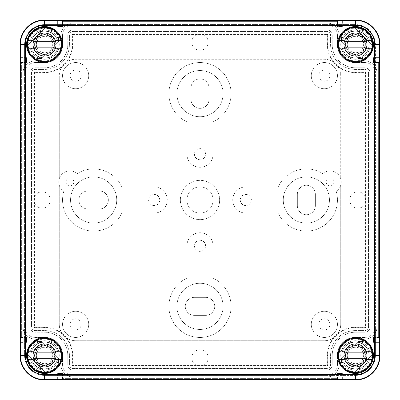 <?xml version="1.0" encoding="UTF-8"?>
<svg xmlns="http://www.w3.org/2000/svg" width="400" height="400" viewBox="0 0 400 400"><rect width="100%" height="100%" fill="white"/><g stroke="black" fill="none" stroke-linecap="round" stroke-linejoin="round"><path stroke-width="0.3" stroke-dasharray="2 1.5" d="M108.365 200A9 9 0 0 0 99.365 191L87.91 191A9 9 0 0 0 78.91 200A9 9 0 0 0 87.91 209L99.365 209A9 9 0 0 0 108.365 200A9 9 0 0 0 99.365 191L87.91 191A9 9 0 0 0 78.91 200A9 9 0 0 0 87.91 209L99.365 209A9 9 0 0 0 108.365 200A9 9 0 0 0 99.365 191L87.91 191A9 9 0 0 0 78.91 200A9 9 0 0 0 87.91 209L99.365 209A9 9 0 0 0 108.365 200A9 9 0 0 0 99.365 191L87.91 191A9 9 0 0 0 78.91 200A9 9 0 0 0 87.91 209L99.365 209A9 9 0 0 0 108.365 200M214.725 306.365A9 9 0 0 0 205.725 297.365L194.275 297.365A9 9 0 0 0 185.275 306.365A9 9 0 0 0 194.275 315.365L205.725 315.365A9 9 0 0 0 214.725 306.365A9 9 0 0 0 205.725 297.365L194.275 297.365A9 9 0 0 0 185.275 306.365A9 9 0 0 0 194.275 315.365L205.725 315.365A9 9 0 0 0 214.725 306.365A9 9 0 0 0 205.725 297.365L194.275 297.365A9 9 0 0 0 185.275 306.365A9 9 0 0 0 194.275 315.365L205.725 315.365A9 9 0 0 0 214.725 306.365A9 9 0 0 0 205.725 297.365L194.275 297.365A9 9 0 0 0 185.275 306.365A9 9 0 0 0 194.275 315.365L205.725 315.365A9 9 0 0 0 214.725 306.365M283.275 200A23.09 23.09 0 0 0 306.365 223.09A23.09 23.09 0 0 0 329.455 200A23.09 23.09 0 0 0 306.365 176.91A23.09 23.09 0 0 0 283.275 200A23.09 23.09 0 0 0 306.365 223.09A23.09 23.09 0 0 0 329.455 200A23.09 23.09 0 0 0 306.365 176.91A23.09 23.09 0 0 0 283.275 200M176.91 93.635A23.09 23.09 0 0 0 200 116.725A23.09 23.09 0 0 0 223.09 93.635A23.09 23.09 0 0 0 200 70.545A23.09 23.09 0 0 0 176.91 93.635A23.09 23.09 0 0 0 200 116.725A23.09 23.09 0 0 0 223.09 93.635A23.09 23.09 0 0 0 200 70.545A23.09 23.09 0 0 0 176.91 93.635M70.545 200A23.09 23.09 0 0 0 93.635 223.09A23.09 23.09 0 0 0 116.725 200A23.09 23.09 0 0 0 93.635 176.91A23.09 23.09 0 0 0 70.545 200A23.09 23.09 0 0 0 93.635 223.09A23.09 23.09 0 0 0 116.725 200A23.09 23.09 0 0 0 93.635 176.91A23.09 23.09 0 0 0 70.545 200M176.91 306.365A23.09 23.09 0 0 0 200 329.455A23.09 23.09 0 0 0 223.09 306.365A23.09 23.09 0 0 0 200 283.275A23.09 23.09 0 0 0 176.91 306.365A23.09 23.09 0 0 0 200 329.455A23.09 23.09 0 0 0 223.09 306.365A23.09 23.09 0 0 0 200 283.275A23.09 23.09 0 0 0 176.91 306.365M65.98 182A3.925 3.925 0 0 0 69.91 185.925A3.925 3.925 0 0 0 73.835 182A3.925 3.925 0 0 0 69.91 178.075A3.925 3.925 0 0 0 65.98 182A3.925 3.925 0 0 0 69.91 185.925A3.925 3.925 0 0 0 73.835 182A3.925 3.925 0 0 0 69.91 178.075A3.925 3.925 0 0 0 65.98 182M59.275 185.27A11.125 11.125 0 0 1 58.78 182A11.125 11.125 0 0 0 63.79 191.295A31.09 31.09 0 0 0 86.935 230.36A31.09 31.09 0 0 0 121.835 213.09L154.18 213.09A13.09 13.09 0 0 0 167.275 200A13.09 13.09 0 0 0 154.18 186.91L121.835 186.91A31.09 31.09 0 0 0 77.21 173.605A11.125 11.125 0 0 0 58.78 182A11.125 11.125 0 0 1 59.275 178.73L59.275 75.635L59.275 178.73A11.125 11.125 0 0 1 77.21 173.605A31.09 31.09 0 0 1 121.835 186.91L154.18 186.91A13.09 13.09 0 0 1 167.275 200A13.09 13.09 0 0 1 154.18 213.09L121.835 213.09A31.09 31.09 0 0 1 62.545 200A31.09 31.09 0 0 1 63.79 191.295A11.125 11.125 0 0 1 59.275 185.27L59.275 324.365A16.365 16.365 0 0 0 75.635 340.725L324.365 340.725A16.365 16.365 0 0 0 340.725 324.365L340.725 185.27A11.125 11.125 0 0 0 340.725 178.73L340.725 75.635A16.365 16.365 0 0 0 324.365 59.275L75.635 59.275A16.365 16.365 0 0 0 59.275 75.635A16.365 16.365 0 0 1 75.635 59.275L324.365 59.275A16.365 16.365 0 0 1 340.725 75.635L340.725 178.73A11.125 11.125 0 0 0 322.79 173.605A31.09 31.09 0 0 0 278.165 186.91L245.82 186.91A13.09 13.09 0 0 0 232.725 200A13.09 13.09 0 0 0 245.82 213.09L278.165 213.09A31.09 31.09 0 0 0 317.295 229.105A31.09 31.09 0 0 0 336.21 191.295A11.125 11.125 0 0 0 338.955 175.275A11.125 11.125 0 0 0 322.79 173.605A31.09 31.09 0 0 0 278.165 186.91L245.82 186.91A13.09 13.09 0 0 0 232.725 200A13.09 13.09 0 0 0 245.82 213.09L278.165 213.09A31.09 31.09 0 0 0 317.295 229.105A31.09 31.09 0 0 0 336.21 191.295A11.125 11.125 0 0 0 340.725 185.27L340.725 324.365A16.365 16.365 0 0 1 324.365 340.725L75.635 340.725A16.365 16.365 0 0 1 59.275 324.365L59.275 185.27M326.165 182A3.925 3.925 0 0 0 330.09 185.925A3.925 3.925 0 0 0 334.02 182A3.925 3.925 0 0 0 330.09 178.075A3.925 3.925 0 0 0 326.165 182A3.925 3.925 0 0 0 330.09 185.925A3.925 3.925 0 0 0 334.02 182A3.925 3.925 0 0 0 330.09 178.075A3.925 3.925 0 0 0 326.165 182M88.725 75.635A13.09 13.09 0 0 0 75.635 62.545A13.09 13.09 0 0 0 62.545 75.635A13.09 13.09 0 0 0 75.635 88.725A13.09 13.09 0 0 0 88.725 75.635A13.09 13.09 0 0 0 75.635 62.545A13.09 13.09 0 0 0 62.545 75.635A13.09 13.09 0 0 0 75.635 88.725A13.09 13.09 0 0 0 88.725 75.635M88.725 324.365A13.09 13.09 0 0 0 75.635 311.275A13.09 13.09 0 0 0 62.545 324.365A13.09 13.09 0 0 0 75.635 337.455A13.09 13.09 0 0 0 88.725 324.365A13.09 13.09 0 0 0 75.635 311.275A13.09 13.09 0 0 0 62.545 324.365A13.09 13.09 0 0 0 75.635 337.455A13.09 13.09 0 0 0 88.725 324.365M231.09 306.365A31.09 31.09 0 0 0 213.09 278.165L213.09 245.82A13.09 13.09 0 0 0 200 232.725A13.09 13.09 0 0 0 186.91 245.82L186.91 278.165A31.09 31.09 0 0 0 200 337.455A31.09 31.09 0 0 0 213.09 278.165L213.09 245.82A13.09 13.09 0 0 0 200 232.725A13.09 13.09 0 0 0 186.91 245.82L186.91 278.165A31.09 31.09 0 0 0 200 337.455A31.09 31.09 0 0 0 231.09 306.365M231.09 93.635A31.09 31.09 0 0 0 200 62.545A31.09 31.09 0 0 0 186.91 121.835L186.91 154.18A13.09 13.09 0 0 0 200 167.275A13.09 13.09 0 0 0 213.09 154.18L213.09 121.835A31.09 31.09 0 0 0 200 62.545A31.09 31.09 0 0 0 186.91 121.835L186.91 154.18A13.09 13.09 0 0 0 200 167.275A13.09 13.09 0 0 0 213.09 154.18L213.09 121.835A31.09 31.09 0 0 0 231.09 93.635M219.635 200A19.635 19.635 0 0 0 200 180.365A19.635 19.635 0 0 0 180.365 200A19.635 19.635 0 0 0 200 219.635A19.635 19.635 0 0 0 219.635 200A19.635 19.635 0 0 0 200 180.365A19.635 19.635 0 0 0 180.365 200A19.635 19.635 0 0 0 200 219.635A19.635 19.635 0 0 0 219.635 200M337.455 75.635A13.09 13.09 0 0 0 324.365 62.545A13.09 13.09 0 0 0 311.275 75.635A13.09 13.09 0 0 0 324.365 88.725A13.09 13.09 0 0 0 337.455 75.635A13.09 13.09 0 0 0 324.365 62.545A13.09 13.09 0 0 0 311.275 75.635A13.09 13.09 0 0 0 324.365 88.725A13.09 13.09 0 0 0 337.455 75.635M337.455 324.365A13.09 13.09 0 0 0 324.365 311.275A13.09 13.09 0 0 0 311.275 324.365A13.09 13.09 0 0 0 324.365 337.455A13.09 13.09 0 0 0 337.455 324.365A13.09 13.09 0 0 0 324.365 311.275A13.09 13.09 0 0 0 311.275 324.365A13.09 13.09 0 0 0 324.365 337.455A13.09 13.09 0 0 0 337.455 324.365M59.275 44.545A14.725 14.725 0 0 0 44.545 29.82A14.725 14.725 0 0 0 29.82 44.545A14.725 14.725 0 0 0 44.545 59.275A14.725 14.725 0 0 0 59.275 44.545A14.725 14.725 0 0 0 44.545 29.82A14.725 14.725 0 0 0 29.82 44.545A14.725 14.725 0 0 0 44.545 59.275A14.725 14.725 0 0 0 59.275 44.545M59.275 355.455A14.725 14.725 0 0 0 44.545 340.725A14.725 14.725 0 0 0 29.82 355.455A14.725 14.725 0 0 0 44.545 370.18A14.725 14.725 0 0 0 59.275 355.455A14.725 14.725 0 0 0 44.545 340.725A14.725 14.725 0 0 0 29.82 355.455A14.725 14.725 0 0 0 44.545 370.18A14.725 14.725 0 0 0 59.275 355.455M370.18 44.545A14.725 14.725 0 0 0 355.455 29.82A14.725 14.725 0 0 0 340.725 44.545A14.725 14.725 0 0 0 355.455 59.275A14.725 14.725 0 0 0 370.18 44.545A14.725 14.725 0 0 0 355.455 29.82A14.725 14.725 0 0 0 340.725 44.545A14.725 14.725 0 0 0 355.455 59.275A14.725 14.725 0 0 0 370.18 44.545M370.18 355.455A14.725 14.725 0 0 0 355.455 340.725A14.725 14.725 0 0 0 340.725 355.455A14.725 14.725 0 0 0 355.455 370.18A14.725 14.725 0 0 0 370.18 355.455A14.725 14.725 0 0 0 355.455 340.725A14.725 14.725 0 0 0 340.725 355.455A14.725 14.725 0 0 0 355.455 370.18A14.725 14.725 0 0 0 370.18 355.455M36.235 355.455A8.31 8.31 0 0 0 44.545 363.765A8.31 8.31 0 0 0 52.855 355.455A8.31 8.31 0 0 0 44.545 347.145A8.31 8.31 0 0 0 36.235 355.455M36.365 355.455A8.18 8.18 0 0 0 44.545 363.635A8.18 8.18 0 0 0 52.725 355.455A8.18 8.18 0 0 0 44.545 347.275A8.18 8.18 0 0 0 36.365 355.455M30.965 355.455A13.58 13.58 0 0 0 44.545 369.035A13.58 13.58 0 0 0 58.125 355.455A13.58 13.58 0 0 0 44.545 341.875A13.58 13.58 0 0 0 30.965 355.455M30.84 355.455A13.705 13.705 0 0 0 44.545 369.16A13.705 13.705 0 0 0 58.25 355.455A13.705 13.705 0 0 0 44.545 341.75A13.705 13.705 0 0 0 30.84 355.455A13.705 13.705 0 0 0 44.545 369.16A13.705 13.705 0 0 0 58.25 355.455A13.705 13.705 0 0 0 44.545 341.75A13.705 13.705 0 0 0 30.84 355.455M28.18 355.455A16.365 16.365 0 0 0 44.545 371.82A16.365 16.365 0 0 0 60.91 355.455A16.365 16.365 0 0 0 44.545 339.09A16.365 16.365 0 0 0 28.18 355.455M27.5 355.455A17.05 17.05 0 0 0 44.545 372.5A17.05 17.05 0 0 0 61.595 355.455A17.05 17.05 0 0 0 44.545 338.405A17.05 17.05 0 0 0 27.5 355.455M27.855 355.455A16.69 16.69 0 0 0 44.545 372.145A16.69 16.69 0 0 0 61.235 355.455A16.69 16.69 0 0 0 44.545 338.765A16.69 16.69 0 0 0 27.855 355.455M347.145 355.455A8.31 8.31 0 0 0 355.455 363.765A8.31 8.31 0 0 0 363.765 355.455A8.31 8.31 0 0 0 355.455 347.145A8.31 8.31 0 0 0 347.145 355.455M347.275 355.455A8.18 8.18 0 0 0 355.455 363.635A8.18 8.18 0 0 0 363.635 355.455A8.18 8.18 0 0 0 355.455 347.275A8.18 8.18 0 0 0 347.275 355.455M341.875 355.455A13.58 13.58 0 0 0 355.455 369.035A13.58 13.58 0 0 0 369.035 355.455A13.58 13.58 0 0 0 355.455 341.875A13.58 13.58 0 0 0 341.875 355.455M341.75 355.455A13.705 13.705 0 0 0 355.455 369.16A13.705 13.705 0 0 0 369.16 355.455A13.705 13.705 0 0 0 355.455 341.75A13.705 13.705 0 0 0 341.75 355.455A13.705 13.705 0 0 0 355.455 369.16A13.705 13.705 0 0 0 369.16 355.455A13.705 13.705 0 0 0 355.455 341.75A13.705 13.705 0 0 0 341.75 355.455M339.09 355.455A16.365 16.365 0 0 0 355.455 371.82A16.365 16.365 0 0 0 371.82 355.455A16.365 16.365 0 0 0 355.455 339.09A16.365 16.365 0 0 0 339.09 355.455A16.365 16.365 0 0 1 355.455 339.09L364.62 339.09A12.435 12.435 0 0 0 377.055 326.655L377.055 73.345A12.435 12.435 0 0 0 364.62 60.91L355.455 60.91A16.365 16.365 0 0 1 339.09 44.545A16.365 16.365 0 0 0 355.455 60.91A16.365 16.365 0 0 0 371.82 44.545A16.365 16.365 0 0 0 355.455 28.18A16.365 16.365 0 0 0 339.09 44.545L339.09 35.38A12.435 12.435 0 0 0 326.655 22.945L73.345 22.945A12.435 12.435 0 0 0 60.91 35.38L60.91 44.545A16.365 16.365 0 0 0 44.545 28.18A16.365 16.365 0 0 0 28.18 44.545A16.365 16.365 0 0 0 44.545 60.91A16.365 16.365 0 0 0 60.91 44.545A16.365 16.365 0 0 1 44.545 60.91L35.38 60.91A12.435 12.435 0 0 0 22.945 73.345L22.945 326.655A12.435 12.435 0 0 0 35.38 339.09L44.545 339.09A16.365 16.365 0 0 1 60.91 355.455L60.91 364.62A12.435 12.435 0 0 0 73.345 377.055L326.655 377.055A12.435 12.435 0 0 0 339.09 364.62L339.09 355.455A16.365 16.365 0 0 1 355.455 339.09L364.62 339.09A12.435 12.435 0 0 0 377.055 326.655L377.055 73.345A12.435 12.435 0 0 0 364.62 60.91L355.455 60.91A16.365 16.365 0 0 1 339.09 44.545L339.09 35.38A12.435 12.435 0 0 0 326.655 22.945L73.345 22.945A12.435 12.435 0 0 0 60.91 35.38L60.91 44.545A16.365 16.365 0 0 1 44.545 60.91L35.38 60.91A12.435 12.435 0 0 0 22.945 73.345L22.945 326.655A12.435 12.435 0 0 0 35.38 339.09L44.545 339.09A16.365 16.365 0 0 1 60.91 355.455L60.91 364.62A12.435 12.435 0 0 0 73.345 377.055L326.655 377.055A12.435 12.435 0 0 0 339.09 364.62L339.09 355.455M338.405 355.455A17.05 17.05 0 0 0 355.455 372.5A17.05 17.05 0 0 0 372.5 355.455A17.05 17.05 0 0 0 355.455 338.405A17.05 17.05 0 0 0 338.405 355.455M338.765 355.455A16.69 16.69 0 0 0 355.455 372.145A16.69 16.69 0 0 0 372.145 355.455A16.69 16.69 0 0 0 355.455 338.765A16.69 16.69 0 0 0 338.765 355.455M347.145 44.545A8.31 8.31 0 0 0 355.455 52.855A8.31 8.31 0 0 0 363.765 44.545A8.31 8.31 0 0 0 355.455 36.235A8.31 8.31 0 0 0 347.145 44.545M347.275 44.545A8.18 8.18 0 0 0 355.455 52.725A8.18 8.18 0 0 0 363.635 44.545A8.18 8.18 0 0 0 355.455 36.365A8.18 8.18 0 0 0 347.275 44.545M341.875 44.545A13.58 13.58 0 0 0 355.455 58.125A13.58 13.58 0 0 0 369.035 44.545A13.58 13.58 0 0 0 355.455 30.965A13.58 13.58 0 0 0 341.875 44.545M341.75 44.545A13.705 13.705 0 0 0 355.455 58.25A13.705 13.705 0 0 0 369.16 44.545A13.705 13.705 0 0 0 355.455 30.84A13.705 13.705 0 0 0 341.75 44.545A13.705 13.705 0 0 0 355.455 58.25A13.705 13.705 0 0 0 369.16 44.545A13.705 13.705 0 0 0 355.455 30.84A13.705 13.705 0 0 0 341.75 44.545M338.405 44.545A17.05 17.05 0 0 0 355.455 61.595A17.05 17.05 0 0 0 372.5 44.545A17.05 17.05 0 0 0 355.455 27.5A17.05 17.05 0 0 0 338.405 44.545M338.765 44.545A16.69 16.69 0 0 0 355.455 61.235A16.69 16.69 0 0 0 372.145 44.545A16.69 16.69 0 0 0 355.455 27.855A16.69 16.69 0 0 0 338.765 44.545M36.235 44.545A8.31 8.31 0 0 0 44.545 52.855A8.31 8.31 0 0 0 52.855 44.545A8.31 8.31 0 0 0 44.545 36.235A8.31 8.31 0 0 0 36.235 44.545M36.365 44.545A8.18 8.18 0 0 0 44.545 52.725A8.18 8.18 0 0 0 52.725 44.545A8.18 8.18 0 0 0 44.545 36.365A8.18 8.18 0 0 0 36.365 44.545M30.965 44.545A13.58 13.58 0 0 0 44.545 58.125A13.58 13.58 0 0 0 58.125 44.545A13.58 13.58 0 0 0 44.545 30.965A13.58 13.58 0 0 0 30.965 44.545M30.84 44.545A13.705 13.705 0 0 0 44.545 58.25A13.705 13.705 0 0 0 58.25 44.545A13.705 13.705 0 0 0 44.545 30.84A13.705 13.705 0 0 0 30.84 44.545A13.705 13.705 0 0 0 44.545 58.25A13.705 13.705 0 0 0 58.25 44.545A13.705 13.705 0 0 0 44.545 30.84A13.705 13.705 0 0 0 30.84 44.545M27.5 44.545A17.05 17.05 0 0 0 44.545 61.595A17.05 17.05 0 0 0 61.595 44.545A17.05 17.05 0 0 0 44.545 27.5A17.05 17.05 0 0 0 27.5 44.545M27.855 44.545A16.69 16.69 0 0 0 44.545 61.235A16.69 16.69 0 0 0 61.235 44.545A16.69 16.69 0 0 0 44.545 27.855A16.69 16.69 0 0 0 27.855 44.545M191.82 357.91A8.18 8.18 0 0 0 200 366.09A8.18 8.18 0 0 0 208.18 357.91A8.18 8.18 0 0 0 200 349.725A8.18 8.18 0 0 0 191.82 357.91A8.18 8.18 0 0 0 200 366.09A8.18 8.18 0 0 0 208.18 357.91A8.18 8.18 0 0 0 200 349.725A8.18 8.18 0 0 0 191.82 357.91M33.91 200A8.18 8.18 0 0 0 42.09 208.18A8.18 8.18 0 0 0 50.275 200A8.18 8.18 0 0 0 42.09 191.82A8.18 8.18 0 0 0 33.91 200A8.18 8.18 0 0 0 42.09 208.18A8.18 8.18 0 0 0 50.275 200A8.18 8.18 0 0 0 42.09 191.82A8.18 8.18 0 0 0 33.91 200M191.82 42.09A8.18 8.18 0 0 0 200 50.275A8.18 8.18 0 0 0 208.18 42.09A8.18 8.18 0 0 0 200 33.91A8.18 8.18 0 0 0 191.82 42.09A8.18 8.18 0 0 0 200 50.275A8.18 8.18 0 0 0 208.18 42.09A8.18 8.18 0 0 0 200 33.91A8.18 8.18 0 0 0 191.82 42.09M349.725 200A8.18 8.18 0 0 0 357.91 208.18A8.18 8.18 0 0 0 366.09 200A8.18 8.18 0 0 0 357.91 191.82A8.18 8.18 0 0 0 349.725 200A8.18 8.18 0 0 0 357.91 208.18A8.18 8.18 0 0 0 366.09 200A8.18 8.18 0 0 0 357.91 191.82A8.18 8.18 0 0 0 349.725 200M70.075 324.365A5.565 5.565 0 0 0 75.635 329.925A5.565 5.565 0 0 0 81.2 324.365A5.565 5.565 0 0 0 75.635 318.8A5.565 5.565 0 0 0 70.075 324.365A5.565 5.565 0 0 0 75.635 329.925A5.565 5.565 0 0 0 81.2 324.365A5.565 5.565 0 0 0 75.635 318.8A5.565 5.565 0 0 0 70.075 324.365M318.8 324.365A5.565 5.565 0 0 0 324.365 329.925A5.565 5.565 0 0 0 329.925 324.365A5.565 5.565 0 0 0 324.365 318.8A5.565 5.565 0 0 0 318.8 324.365A5.565 5.565 0 0 0 324.365 329.925A5.565 5.565 0 0 0 329.925 324.365A5.565 5.565 0 0 0 324.365 318.8A5.565 5.565 0 0 0 318.8 324.365M318.8 75.635A5.565 5.565 0 0 0 324.365 81.2A5.565 5.565 0 0 0 329.925 75.635A5.565 5.565 0 0 0 324.365 70.075A5.565 5.565 0 0 0 318.8 75.635A5.565 5.565 0 0 0 324.365 81.2A5.565 5.565 0 0 0 329.925 75.635A5.565 5.565 0 0 0 324.365 70.075A5.565 5.565 0 0 0 318.8 75.635M70.075 75.635A5.565 5.565 0 0 0 75.635 81.2A5.565 5.565 0 0 0 81.2 75.635A5.565 5.565 0 0 0 75.635 70.075A5.565 5.565 0 0 0 70.075 75.635A5.565 5.565 0 0 0 75.635 81.2A5.565 5.565 0 0 0 81.2 75.635A5.565 5.565 0 0 0 75.635 70.075A5.565 5.565 0 0 0 70.075 75.635M194.435 245.82A5.565 5.565 0 0 0 200 251.38A5.565 5.565 0 0 0 205.565 245.82A5.565 5.565 0 0 0 200 240.255A5.565 5.565 0 0 0 194.435 245.82A5.565 5.565 0 0 0 200 251.38A5.565 5.565 0 0 0 205.565 245.82A5.565 5.565 0 0 0 200 240.255A5.565 5.565 0 0 0 194.435 245.82M240.255 200A5.565 5.565 0 0 0 245.82 205.565A5.565 5.565 0 0 0 251.38 200A5.565 5.565 0 0 0 245.82 194.435A5.565 5.565 0 0 0 240.255 200A5.565 5.565 0 0 0 245.82 205.565A5.565 5.565 0 0 0 251.38 200A5.565 5.565 0 0 0 245.82 194.435A5.565 5.565 0 0 0 240.255 200M194.435 154.18A5.565 5.565 0 0 0 200 159.745A5.565 5.565 0 0 0 205.565 154.18A5.565 5.565 0 0 0 200 148.62A5.565 5.565 0 0 0 194.435 154.18A5.565 5.565 0 0 0 200 159.745A5.565 5.565 0 0 0 205.565 154.18A5.565 5.565 0 0 0 200 148.62A5.565 5.565 0 0 0 194.435 154.18M148.62 200A5.565 5.565 0 0 0 154.18 205.565A5.565 5.565 0 0 0 159.745 200A5.565 5.565 0 0 0 154.18 194.435A5.565 5.565 0 0 0 148.62 200A5.565 5.565 0 0 0 154.18 205.565A5.565 5.565 0 0 0 159.745 200A5.565 5.565 0 0 0 154.18 194.435A5.565 5.565 0 0 0 148.62 200M186.91 200A13.09 13.09 0 0 0 200 213.09A13.09 13.09 0 0 0 213.09 200A13.09 13.09 0 0 0 200 186.91A13.09 13.09 0 0 0 186.91 200A13.09 13.09 0 0 0 200 213.09A13.09 13.09 0 0 0 213.09 200A13.09 13.09 0 0 0 200 186.91A13.09 13.09 0 0 0 186.91 200M62.545 380L342.365 380L57.635 380L64.18 380L62.545 380L62.545 378.365L337.455 378.365L62.545 378.365L335.82 378.365L62.545 378.365L62.545 380M355.455 380L44.545 380L355.455 380A24.545 24.545 0 0 0 380 355.455A24.545 24.545 0 0 1 355.455 380L355.455 375.09A19.635 19.635 0 0 0 375.09 355.455L380 355.455L380 44.545A24.545 24.545 0 0 0 355.455 20L44.545 20A24.545 24.545 0 0 0 20 44.545L20 355.455L24.91 355.455A19.635 19.635 0 0 0 44.545 375.09L44.545 380A24.545 24.545 0 0 1 20 355.455L20 44.545L24.91 44.545L24.91 355.455M355.455 24.58L44.545 24.58A19.965 19.965 0 0 0 24.58 44.545L24.58 355.455A19.965 19.965 0 0 0 44.545 375.42L355.455 375.42A19.965 19.965 0 0 0 375.42 355.455L375.42 44.545A19.965 19.965 0 0 0 355.455 24.58L73.345 24.58A10.8 10.8 0 0 0 62.545 35.38L62.545 44.545A18 18 0 0 1 44.545 62.545L35.38 62.545A10.8 10.8 0 0 0 24.58 73.345L24.58 326.655A10.8 10.8 0 0 0 35.38 337.455L44.545 337.455A18 18 0 0 1 62.545 355.455L62.545 364.62A10.8 10.8 0 0 0 73.345 375.42L326.655 375.42A10.8 10.8 0 0 0 337.455 364.62L337.455 355.455A18 18 0 0 1 355.455 337.455L364.62 337.455A10.8 10.8 0 0 0 375.42 326.655L375.42 73.345A10.8 10.8 0 0 0 364.62 62.545L355.455 62.545A18 18 0 0 1 337.455 44.545L337.455 35.38A10.8 10.8 0 0 0 326.655 24.58A10.8 10.8 0 0 1 337.455 35.38L337.455 44.545A18 18 0 0 0 355.455 62.545L364.62 62.545A10.8 10.8 0 0 1 375.42 73.345L375.42 44.545A19.965 19.965 0 0 0 355.455 24.58M355.455 20L355.455 24.91L44.545 24.91L44.545 20A24.545 24.545 0 0 0 20 44.545A24.545 24.545 0 0 1 44.545 20L355.455 20A24.545 24.545 0 0 1 380 44.545L380 355.455M380 337.455L380 62.545L380 337.455L380 335.82L380 337.455L378.365 337.455L378.365 62.545L378.365 337.455L378.365 62.545L378.365 337.455L380 337.455M380 57.635L380 62.545L380 57.635L373.455 57.635L373.455 62.545L380 62.545L380 335.82L380 62.545L373.455 62.545L373.455 57.635L380 57.635M20 62.545L20 342.365L20 57.635L20 64.18L20 62.545L21.635 62.545L21.635 337.455L21.635 62.545L21.635 335.82L21.635 62.545L20 62.545M297.365 205.725A9 9 0 0 0 306.365 214.725A9 9 0 0 0 315.365 205.725L315.365 194.275A9 9 0 0 0 306.365 185.275A9 9 0 0 0 297.365 194.275L297.365 205.725A9 9 0 0 0 306.365 214.725A9 9 0 0 0 315.365 205.725L315.365 194.275A9 9 0 0 0 306.365 185.275A9 9 0 0 0 297.365 194.275L297.365 205.725A9 9 0 0 0 306.365 214.725A9 9 0 0 0 315.365 205.725L315.365 194.275A9 9 0 0 0 306.365 185.275A9 9 0 0 0 297.365 194.275L297.365 205.725A9 9 0 0 0 306.365 214.725A9 9 0 0 0 315.365 205.725L315.365 194.275A9 9 0 0 0 306.365 185.275A9 9 0 0 0 297.365 194.275L297.365 205.725M191 99.365A9 9 0 0 0 200 108.365A9 9 0 0 0 209 99.365L209 87.91A9 9 0 0 0 200 78.91A9 9 0 0 0 191 87.91L191 99.365A9 9 0 0 0 200 108.365A9 9 0 0 0 209 99.365L209 87.91A9 9 0 0 0 200 78.91A9 9 0 0 0 191 87.91L191 99.365A9 9 0 0 0 200 108.365A9 9 0 0 0 209 99.365L209 87.91A9 9 0 0 0 200 78.91A9 9 0 0 0 191 87.91L191 99.365A9 9 0 0 0 200 108.365A9 9 0 0 0 209 99.365L209 87.91A9 9 0 0 0 200 78.91A9 9 0 0 0 191 87.91L191 99.365M337.455 21.635L62.545 21.635L337.455 21.635L62.545 21.635L337.455 21.635L337.455 20L342.365 20L62.545 20L337.455 20L335.82 20L337.455 20L337.455 26.545L342.365 26.545L342.365 20L342.365 26.545L337.455 26.545L337.455 21.635M24.58 355.455A19.965 19.965 0 0 0 44.545 375.42L73.345 375.42A10.8 10.8 0 0 1 62.545 364.62L62.545 355.455A18 18 0 0 0 44.545 337.455L35.38 337.455A10.8 10.8 0 0 1 24.58 326.655L24.58 355.455M355.455 375.42A19.965 19.965 0 0 0 375.42 355.455L375.42 326.655A10.8 10.8 0 0 1 364.62 337.455L355.455 337.455A18 18 0 0 0 337.455 355.455L337.455 364.62A10.8 10.8 0 0 1 326.655 375.42L355.455 375.42M73.345 24.58L44.545 24.58A19.965 19.965 0 0 0 24.58 44.545L24.58 73.345A10.8 10.8 0 0 1 35.38 62.545L44.545 62.545A18 18 0 0 0 62.545 44.545L62.545 35.38A10.8 10.8 0 0 1 73.345 24.58M35.38 67.78A5.565 5.565 0 0 0 29.82 73.345L29.82 326.655A5.565 5.565 0 0 0 35.38 332.22L44.545 332.22A23.235 23.235 0 0 1 67.78 355.455L67.78 364.62A5.565 5.565 0 0 0 73.345 370.18L326.655 370.18A5.565 5.565 0 0 0 332.22 364.62L332.22 355.455A23.235 23.235 0 0 1 355.455 332.22L364.62 332.22A5.565 5.565 0 0 0 370.18 326.655L370.18 73.345A5.565 5.565 0 0 0 364.62 67.78L355.455 67.78A23.235 23.235 0 0 1 332.22 44.545L332.22 35.38A5.565 5.565 0 0 0 326.655 29.82L73.345 29.82A5.565 5.565 0 0 0 67.78 35.38L67.78 44.545A23.235 23.235 0 0 1 44.545 67.78L35.38 67.78A5.565 5.565 0 0 0 29.82 73.345L29.82 326.655A5.565 5.565 0 0 0 35.38 332.22L44.545 332.22A23.235 23.235 0 0 1 66.23 347.11L333.77 347.11A23.235 23.235 0 0 0 332.22 355.455L332.22 364.62A5.565 5.565 0 0 1 326.655 370.18L73.345 370.18A5.565 5.565 0 0 1 67.78 364.62L67.78 355.455A23.235 23.235 0 0 0 66.23 347.11L333.77 347.11A23.235 23.235 0 0 1 347.11 333.77L347.11 66.23A23.235 23.235 0 0 0 355.455 67.78L364.62 67.78A5.565 5.565 0 0 1 370.18 73.345L370.18 326.655A5.565 5.565 0 0 1 364.62 332.22L355.455 332.22A23.235 23.235 0 0 0 347.11 333.77L347.11 66.23A23.235 23.235 0 0 1 333.77 52.89L66.23 52.89A23.235 23.235 0 0 0 67.78 44.545L67.78 35.38A5.565 5.565 0 0 1 73.345 29.82L326.655 29.82A5.565 5.565 0 0 1 332.22 35.38L332.22 44.545A23.235 23.235 0 0 0 333.77 52.89L66.23 52.89A23.235 23.235 0 0 1 44.545 67.78L35.38 67.78M52.89 66.23L52.89 333.77L52.89 66.23M57.635 20L62.545 20L57.635 20L57.635 26.545L62.545 26.545L62.545 20L335.82 20L62.545 20L62.545 26.545L57.635 26.545L57.635 20M342.365 373.455L342.365 380L342.365 373.455L337.455 373.455L342.365 373.455M337.455 373.455L337.455 380L335.82 380L337.455 380L337.455 373.455M57.635 373.455L57.635 380L57.635 373.455L62.545 373.455L57.635 373.455M62.545 373.455L62.545 378.365L62.545 373.455M335.82 380L64.18 380L335.82 380L335.82 378.365L335.82 380M26.545 342.365L20 342.365L26.545 342.365L26.545 337.455L26.545 342.365M26.545 337.455L20 337.455L20 335.82L20 337.455L26.545 337.455M26.545 57.635L20 57.635L26.545 57.635L26.545 62.545L26.545 57.635M26.545 62.545L21.635 62.545L26.545 62.545M20 335.82L20 64.18L20 335.82L21.635 335.82L20 335.82M373.455 337.455L378.365 337.455L373.455 337.455L373.455 342.365L380 342.365L373.455 342.365L373.455 337.455M44.545 380A24.545 24.545 0 0 1 20 355.455A24.545 24.545 0 0 0 44.545 380M30.645 344.795L36.27 341.545L41.745 341.545L46.13 345.93A9.655 9.655 0 0 1 54.07 353.87L58.455 358.255L58.455 363.73L55.205 369.355A17.515 17.515 0 0 1 45.815 372.925L27.075 354.185A17.515 17.515 0 0 1 30.645 344.795L31.045 344.56M369.355 55.205L363.73 58.455L358.255 58.455L353.87 54.07A9.655 9.655 0 0 1 345.93 46.13L341.545 41.745L341.545 36.27L344.795 30.645A17.515 17.515 0 0 1 354.185 27.075L372.925 45.815A17.515 17.515 0 0 1 369.355 55.205L368.955 55.44M55.205 30.645L58.455 36.27L58.455 41.745L54.07 46.13A9.655 9.655 0 0 1 46.13 54.07L41.745 58.455L36.27 58.455L30.645 55.205A17.515 17.515 0 0 1 27.075 45.815L45.815 27.075A17.515 17.515 0 0 1 55.205 30.645L55.44 31.045M344.795 369.355L341.545 363.73L341.545 358.255L345.93 353.87A9.655 9.655 0 0 1 353.87 345.93L358.255 341.545L363.73 341.545L369.355 344.795A17.515 17.515 0 0 1 372.925 354.185L354.185 372.925A17.515 17.515 0 0 1 344.795 369.355L344.56 368.955M368.955 344.56L369.355 344.795M55.44 368.955L55.205 369.355M31.045 55.44L30.645 55.205M344.56 31.045L344.795 30.645M27.39 354.5L45.5 372.61M354.5 372.61L372.61 354.5M45.5 27.39L27.39 45.5M372.61 45.5L354.5 27.39M368.545 55.675L363.73 58.455L358.255 58.455L353.87 54.07A9.655 9.655 0 0 1 345.93 46.13L341.545 41.745L341.545 36.27L344.325 31.455M55.675 31.455L58.455 36.27L58.455 41.745L54.07 46.13A9.655 9.655 0 0 1 46.13 54.07L41.745 58.455L36.27 58.455L31.455 55.675M31.455 344.325L36.27 341.545L41.745 341.545L46.13 345.93A9.655 9.655 0 0 1 54.07 353.87L58.455 358.255L58.455 363.73L55.675 368.545M344.325 368.545L341.545 363.73L341.545 358.255L345.93 353.87A9.655 9.655 0 0 1 353.87 345.93L358.255 341.545L363.73 341.545L368.545 344.325M35.38 330.58L44.545 330.58A24.875 24.875 0 0 1 69.42 355.455L69.42 364.62A3.925 3.925 0 0 0 73.345 368.545L326.655 368.545A3.925 3.925 0 0 0 330.58 364.62L330.58 355.455A24.875 24.875 0 0 1 355.455 330.58L364.62 330.58A3.925 3.925 0 0 0 368.545 326.655L368.545 73.345A3.925 3.925 0 0 0 364.62 69.42L355.455 69.42A24.875 24.875 0 0 1 330.58 44.545L330.58 35.38A3.925 3.925 0 0 0 326.655 31.455L73.345 31.455A3.925 3.925 0 0 0 69.42 35.38L69.42 44.545A24.875 24.875 0 0 1 44.545 69.42L35.38 69.42A3.925 3.925 0 0 0 31.455 73.345L31.455 326.655A3.925 3.925 0 0 0 35.38 330.58L44.545 330.58A24.875 24.875 0 0 1 69.42 355.455L69.42 364.62A3.925 3.925 0 0 0 73.345 368.545L326.655 368.545A3.925 3.925 0 0 0 330.58 364.62L330.58 355.455A24.875 24.875 0 0 1 355.455 330.58L364.62 330.58A3.925 3.925 0 0 0 368.545 326.655L368.545 73.345A3.925 3.925 0 0 0 364.62 69.42L355.455 69.42A24.875 24.875 0 0 1 330.58 44.545L330.58 35.38A3.925 3.925 0 0 0 326.655 31.455L73.345 31.455A3.925 3.925 0 0 0 69.42 35.38L69.42 44.545A24.875 24.875 0 0 1 44.545 69.42L35.38 69.42A3.925 3.925 0 0 0 31.455 73.345L31.455 326.655A3.925 3.925 0 0 0 35.38 330.58M34.755 72.72L34.755 327.28L44.545 327.28A28.175 28.175 0 0 1 72.72 355.455L72.72 365.245L327.28 365.245L327.28 355.455A28.175 28.175 0 0 1 355.455 327.28L365.245 327.28L365.245 72.72L355.455 72.72A28.175 28.175 0 0 1 327.28 44.545L327.28 34.755L72.72 34.755L72.72 44.545A28.175 28.175 0 0 1 44.545 72.72L34.755 72.72L34.4 72.365L34.4 327.635L44.545 327.635A27.82 27.82 0 0 1 72.365 355.455L72.365 365.6L327.635 365.6L327.635 355.455A27.82 27.82 0 0 1 355.455 327.635L365.6 327.635L365.6 72.365L355.455 72.365A27.82 27.82 0 0 1 327.635 44.545L327.635 34.4L72.365 34.4L72.365 44.545A27.82 27.82 0 0 1 44.545 72.365L34.4 72.365M72.72 34.755L72.365 34.4M327.28 34.755L327.635 34.4M365.245 72.72L365.6 72.365M365.245 327.28L365.6 327.635M327.28 365.245L327.635 365.6M72.72 365.245L72.365 365.6M34.755 327.28L34.4 327.635M39.965 57.085L36.955 59.04L35.055 57.875L35.055 44.545A9.49 9.49 0 0 0 44.545 54.035A9.49 9.49 0 0 0 54.035 44.545A9.49 9.49 0 0 1 44.545 54.035A9.49 9.49 0 0 1 35.055 44.545A9.49 9.49 0 0 0 44.545 54.035A9.49 9.49 0 0 0 54.035 44.545A9.49 9.49 0 0 0 44.545 35.055A9.49 9.49 0 0 0 35.055 44.545A9.49 9.49 0 0 0 44.545 54.035A9.49 9.49 0 0 0 54.035 44.545A9.49 9.49 0 0 0 44.545 35.055A9.49 9.49 0 0 0 35.055 44.545A9.49 9.49 0 0 1 44.545 35.055A9.49 9.49 0 0 1 54.035 44.545L54.035 35.155A13.355 13.355 0 0 0 35.055 35.155L35.055 31.215L36.955 30.05L39.965 32.005L39.965 57.085A13.355 13.355 0 0 0 49.125 57.085L49.125 32.005L52.14 30.05A16.365 16.365 0 0 0 36.955 30.05M55.525 41.275A11.455 11.455 0 0 0 33.57 41.275L55.525 41.275A11.455 11.455 0 0 1 55.525 47.82L33.57 47.82A11.455 11.455 0 0 0 55.245 48.635L61.235 48.635A17.18 17.18 0 0 1 27.86 48.635A17.18 17.18 0 0 0 61.235 48.635L55.245 48.635M33.57 47.82A11.455 11.455 0 0 1 33.57 41.275M51.865 60.09C46.985 62.255 42.105 62.255 37.225 60.09L51.865 60.09L37.225 60.09M27.365 44.545A17.18 17.18 0 0 0 44.545 61.725A17.18 17.18 0 0 0 61.725 44.545A17.18 17.18 0 0 0 44.545 27.365A17.18 17.18 0 0 0 27.365 44.545M27.86 40.455A17.18 17.18 0 0 1 61.235 40.455A17.18 17.18 0 0 0 27.86 40.455L33.845 40.455L27.86 40.455M37.225 29C42.105 26.835 46.985 26.835 51.865 29L37.225 29L51.865 29M55.245 40.455L61.235 40.455L55.245 40.455M27.86 48.635L33.845 48.635L27.86 48.635M49.125 32.005A13.355 13.355 0 0 0 39.965 32.005M36.955 59.04A16.365 16.365 0 0 0 52.14 59.04L49.125 57.085M35.055 53.94A13.355 13.355 0 0 0 54.035 53.94L54.035 57.875A16.365 16.365 0 0 1 35.055 57.875L35.055 31.215A16.365 16.365 0 0 1 54.035 31.215L54.035 35.155M52.14 30.05L54.035 31.215L54.035 57.875L52.14 59.04M54.035 53.94L54.035 44.545A9.49 9.49 0 0 0 44.545 35.055A9.49 9.49 0 0 0 35.055 44.545L35.055 35.155M350.875 57.085L347.86 59.04L345.965 57.875L345.965 44.545A9.49 9.49 0 0 0 355.455 54.035A9.49 9.49 0 0 0 364.945 44.545A9.49 9.49 0 0 1 355.455 54.035A9.49 9.49 0 0 1 345.965 44.545A9.49 9.49 0 0 0 355.455 54.035A9.49 9.49 0 0 0 364.945 44.545A9.49 9.49 0 0 0 355.455 35.055A9.49 9.49 0 0 0 345.965 44.545A9.49 9.49 0 0 0 355.455 54.035A9.49 9.49 0 0 0 364.945 44.545A9.49 9.49 0 0 0 355.455 35.055A9.49 9.49 0 0 0 345.965 44.545A9.49 9.49 0 0 1 355.455 35.055A9.49 9.49 0 0 1 364.945 44.545L364.945 35.155A13.355 13.355 0 0 0 345.965 35.155L345.965 31.215L347.86 30.05L350.875 32.005L350.875 57.085A13.355 13.355 0 0 0 360.035 57.085L360.035 32.005L363.045 30.05A16.365 16.365 0 0 0 347.86 30.05M366.43 41.275A11.455 11.455 0 0 0 344.475 41.275L366.43 41.275A11.455 11.455 0 0 1 366.43 47.82L344.475 47.82A11.455 11.455 0 0 0 366.155 48.635L372.14 48.635A17.18 17.18 0 0 1 338.765 48.635A17.18 17.18 0 0 0 372.14 48.635L366.155 48.635M344.475 47.82A11.455 11.455 0 0 1 344.475 41.275M362.775 60.09C357.895 62.255 353.015 62.255 348.135 60.09L362.775 60.09L348.135 60.09M338.275 44.545A17.18 17.18 0 0 0 355.455 61.725A17.18 17.18 0 0 0 372.635 44.545A17.18 17.18 0 0 0 355.455 27.365A17.18 17.18 0 0 0 338.275 44.545M338.765 40.455A17.18 17.18 0 0 1 372.14 40.455A17.18 17.18 0 0 0 338.765 40.455L344.755 40.455L338.765 40.455M348.135 29C353.015 26.835 357.895 26.835 362.775 29L348.135 29L362.775 29M366.155 40.455L372.14 40.455L366.155 40.455M338.765 48.635L344.755 48.635L338.765 48.635M360.035 32.005A13.355 13.355 0 0 0 350.875 32.005M347.86 59.04A16.365 16.365 0 0 0 363.045 59.04L360.035 57.085M345.965 53.94A13.355 13.355 0 0 0 364.945 53.94L364.945 57.875A16.365 16.365 0 0 1 345.965 57.875L345.965 31.215A16.365 16.365 0 0 1 364.945 31.215L364.945 35.155M363.045 30.05L364.945 31.215L364.945 57.875L363.045 59.04M364.945 53.94L364.945 44.545A9.49 9.49 0 0 0 355.455 35.055A9.49 9.49 0 0 0 345.965 44.545L345.965 35.155M39.965 367.995L36.955 369.95L35.055 368.785L35.055 355.455A9.49 9.49 0 0 0 44.545 364.945A9.49 9.49 0 0 0 54.035 355.455A9.49 9.49 0 0 1 44.545 364.945A9.49 9.49 0 0 1 35.055 355.455A9.49 9.49 0 0 0 44.545 364.945A9.49 9.49 0 0 0 54.035 355.455A9.49 9.49 0 0 0 44.545 345.965A9.49 9.49 0 0 0 35.055 355.455A9.49 9.49 0 0 0 44.545 364.945A9.49 9.49 0 0 0 54.035 355.455A9.49 9.49 0 0 0 44.545 345.965A9.49 9.49 0 0 0 35.055 355.455A9.49 9.49 0 0 1 44.545 345.965A9.49 9.49 0 0 1 54.035 355.455L54.035 346.06A13.355 13.355 0 0 0 35.055 346.06L35.055 342.125L36.955 340.96L39.965 342.915L39.965 367.995A13.355 13.355 0 0 0 49.125 367.995L49.125 342.915L52.14 340.96A16.365 16.365 0 0 0 36.955 340.96M55.525 352.18A11.455 11.455 0 0 0 33.57 352.18L55.525 352.18A11.455 11.455 0 0 1 55.525 358.725L33.57 358.725A11.455 11.455 0 0 0 55.245 359.545L61.235 359.545A17.18 17.18 0 0 1 27.86 359.545A17.18 17.18 0 0 0 61.235 359.545L55.245 359.545M33.57 358.725A11.455 11.455 0 0 1 33.57 352.18M51.865 371C46.985 373.165 42.105 373.165 37.225 371L51.865 371L37.225 371M27.365 355.455A17.18 17.18 0 0 0 44.545 372.635A17.18 17.18 0 0 0 61.725 355.455A17.18 17.18 0 0 0 44.545 338.275A17.18 17.18 0 0 0 27.365 355.455M27.86 351.365A17.18 17.18 0 0 1 61.235 351.365A17.18 17.18 0 0 0 27.86 351.365L33.845 351.365L27.86 351.365M37.225 339.91C42.105 337.745 46.985 337.745 51.865 339.91L37.225 339.91L51.865 339.91M55.245 351.365L61.235 351.365L55.245 351.365M27.86 359.545L33.845 359.545L27.86 359.545M49.125 342.915A13.355 13.355 0 0 0 39.965 342.915M36.955 369.95A16.365 16.365 0 0 0 52.14 369.95L49.125 367.995M35.055 364.845A13.355 13.355 0 0 0 54.035 364.845L54.035 368.785A16.365 16.365 0 0 1 35.055 368.785L35.055 342.125A16.365 16.365 0 0 1 54.035 342.125L54.035 346.06M52.14 340.96L54.035 342.125L54.035 368.785L52.14 369.95M54.035 364.845L54.035 355.455A9.49 9.49 0 0 0 44.545 345.965A9.49 9.49 0 0 0 35.055 355.455L35.055 346.06M350.875 367.995L347.86 369.95L345.965 368.785L345.965 355.455A9.49 9.49 0 0 0 355.455 364.945A9.49 9.49 0 0 0 364.945 355.455A9.49 9.49 0 0 1 355.455 364.945A9.49 9.49 0 0 1 345.965 355.455A9.49 9.49 0 0 0 355.455 364.945A9.49 9.49 0 0 0 364.945 355.455A9.49 9.49 0 0 0 355.455 345.965A9.49 9.49 0 0 0 345.965 355.455A9.49 9.49 0 0 0 355.455 364.945A9.49 9.49 0 0 0 364.945 355.455A9.49 9.49 0 0 0 355.455 345.965A9.49 9.49 0 0 0 345.965 355.455A9.49 9.49 0 0 1 355.455 345.965A9.49 9.49 0 0 1 364.945 355.455L364.945 346.06A13.355 13.355 0 0 0 345.965 346.06L345.965 342.125L347.86 340.96L350.875 342.915L350.875 367.995A13.355 13.355 0 0 0 360.035 367.995L360.035 342.915L363.045 340.96A16.365 16.365 0 0 0 347.86 340.96M366.43 352.18A11.455 11.455 0 0 0 344.475 352.18L366.43 352.18A11.455 11.455 0 0 1 366.43 358.725L344.475 358.725A11.455 11.455 0 0 0 366.155 359.545L372.14 359.545A17.18 17.18 0 0 1 338.765 359.545A17.18 17.18 0 0 0 372.14 359.545L366.155 359.545M344.475 358.725A11.455 11.455 0 0 1 344.475 352.18M362.775 371C357.895 373.165 353.015 373.165 348.135 371L362.775 371L348.135 371M338.275 355.455A17.18 17.18 0 0 0 355.455 372.635A17.18 17.18 0 0 0 372.635 355.455A17.18 17.18 0 0 0 355.455 338.275A17.18 17.18 0 0 0 338.275 355.455M338.765 351.365A17.18 17.18 0 0 1 372.14 351.365A17.18 17.18 0 0 0 338.765 351.365L344.755 351.365L338.765 351.365M348.135 339.91C353.015 337.745 357.895 337.745 362.775 339.91L348.135 339.91L362.775 339.91M366.155 351.365L372.14 351.365L366.155 351.365M338.765 359.545L344.755 359.545L338.765 359.545M360.035 342.915A13.355 13.355 0 0 0 350.875 342.915M347.86 369.95A16.365 16.365 0 0 0 363.045 369.95L360.035 367.995M345.965 364.845A13.355 13.355 0 0 0 364.945 364.845L364.945 368.785A16.365 16.365 0 0 1 345.965 368.785L345.965 342.125A16.365 16.365 0 0 1 364.945 342.125L364.945 346.06M363.045 340.96L364.945 342.125L364.945 368.785L363.045 369.95M364.945 364.845L364.945 355.455A9.49 9.49 0 0 0 355.455 345.965A9.49 9.49 0 0 0 345.965 355.455L345.965 346.06M355.455 24.91A19.635 19.635 0 0 1 375.09 44.545L375.09 355.455M355.455 375.09L44.545 375.09M44.545 24.91A19.635 19.635 0 0 0 24.91 44.545M335.82 21.635L335.82 20L335.82 21.635M64.18 21.635L64.18 20L64.18 21.635M64.18 378.365L64.18 380L64.18 378.365M21.635 64.18L20 64.18L21.635 64.18M378.365 335.82L380 335.82L378.365 335.82M378.365 64.18L380 64.18L378.365 64.18M375.09 44.545L380 44.545M44.545 72.72L44.545 72.365M72.72 44.545L72.365 44.545M327.28 44.545L327.635 44.545M355.455 72.72L355.455 72.365M355.455 327.28L355.455 327.635M327.28 355.455L327.635 355.455M72.72 355.455L72.365 355.455M44.545 327.28L44.545 327.635M34.565 44.545A9.98 9.98 0 0 0 44.545 54.525A9.98 9.98 0 0 0 54.525 44.545A9.98 9.98 0 0 0 44.545 34.565A9.98 9.98 0 0 0 34.565 44.545A9.98 9.98 0 0 0 44.545 54.525A9.98 9.98 0 0 0 54.525 44.545A9.98 9.98 0 0 0 44.545 34.565A9.98 9.98 0 0 0 34.565 44.545M345.475 44.545A9.98 9.98 0 0 0 355.455 54.525A9.98 9.98 0 0 0 365.435 44.545A9.98 9.98 0 0 0 355.455 34.565A9.98 9.98 0 0 0 345.475 44.545A9.98 9.98 0 0 0 355.455 54.525A9.98 9.98 0 0 0 365.435 44.545A9.98 9.98 0 0 0 355.455 34.565A9.98 9.98 0 0 0 345.475 44.545M34.565 355.455A9.98 9.98 0 0 0 44.545 365.435A9.98 9.98 0 0 0 54.525 355.455A9.98 9.98 0 0 0 44.545 345.475A9.98 9.98 0 0 0 34.565 355.455A9.98 9.98 0 0 0 44.545 365.435A9.98 9.98 0 0 0 54.525 355.455A9.98 9.98 0 0 0 44.545 345.475A9.98 9.98 0 0 0 34.565 355.455M345.475 355.455A9.98 9.98 0 0 0 355.455 365.435A9.98 9.98 0 0 0 365.435 355.455A9.98 9.98 0 0 0 355.455 345.475A9.98 9.98 0 0 0 345.475 355.455A9.98 9.98 0 0 0 355.455 365.435A9.98 9.98 0 0 0 365.435 355.455A9.98 9.98 0 0 0 355.455 345.475A9.98 9.98 0 0 0 345.475 355.455M27.13 359.055L20.61 359.055M379.655 48.145L372.87 48.145M379.39 40.945L372.87 40.945M27.13 351.855L20.345 351.855M55.18 44.545C55.84 58.265 33.25 58.27 33.91 44.545C33.25 30.825 55.84 30.825 55.18 44.545M366.09 44.545C366.75 58.265 344.16 58.27 344.82 44.545C344.16 30.825 366.75 30.825 366.09 44.545M55.18 355.455C55.84 369.175 33.25 369.175 33.91 355.455C33.25 341.735 55.84 341.735 55.18 355.455M366.09 355.455C366.75 369.175 344.16 369.175 344.82 355.455C344.16 341.735 366.75 341.735 366.09 355.455"/><path stroke-width="0.6" d="M20 44.545L20.385 44.545L20.385 355.455C20.645 360.1 20.625 360.1 20.31 355.455C20.625 360.1 20.645 360.1 20.375 355.455C20.355 351.18 20.33 351.18 20.31 355.455C20.33 351.18 20.355 351.18 20.375 355.455L25.295 355.455L25.295 44.545A19.25 19.25 0 0 1 44.545 25.295L355.455 25.295A19.25 19.25 0 0 1 374.705 44.545L374.705 355.455L380 355.455L380 44.545A24.545 24.545 0 0 0 355.455 20L44.545 20A24.545 24.545 0 0 0 20 44.545L20 355.455L20.31 355.455M26.845 355.455C27.19 360.1 27.135 360.1 26.685 355.455C27.135 350.81 27.19 350.81 26.845 355.455C27.19 360.1 27.135 360.1 26.685 355.455C27.135 350.81 27.19 350.81 26.845 355.455M373.315 44.545C372.865 49.19 372.81 49.19 373.155 44.545C372.81 39.9 372.865 39.9 373.315 44.545C372.865 49.19 372.81 49.19 373.155 44.545C372.81 39.9 372.865 39.9 373.315 44.545M355.455 20L355.455 20.385A24.16 24.16 0 0 1 379.615 44.545C379.645 48.82 379.67 48.82 379.69 44.545C379.375 39.9 379.355 39.9 379.625 44.545C379.645 48.82 379.67 48.82 379.69 44.545C379.375 39.9 379.355 39.9 379.625 44.545L379.615 355.455A24.16 24.16 0 0 1 355.455 379.615L44.545 379.615L44.545 380A24.545 24.545 0 0 1 20 355.455M354.345 372.765A17.345 17.345 0 0 1 349.68 339.1A17.345 17.345 0 0 1 372.8 355.455A17.345 17.345 0 0 1 354.345 372.765L354.5 372.61M373.455 355.455A18 18 0 0 1 355.455 373.455A18 18 0 0 1 337.455 355.455A18 18 0 0 1 355.455 337.455A18 18 0 0 1 373.455 355.455M31.045 55.44A17.345 17.345 0 0 1 55.44 31.045A17.345 17.345 0 0 1 50.32 60.9A17.345 17.345 0 0 1 31.045 55.44L31.455 55.675M62.545 44.545A18 18 0 0 1 44.545 62.545A18 18 0 0 1 26.545 44.545A18 18 0 0 1 44.545 26.545A18 18 0 0 1 62.545 44.545M372.765 45.655A17.345 17.345 0 0 1 349.68 60.9A17.345 17.345 0 0 1 354.345 27.235A17.345 17.345 0 0 1 372.765 45.655L372.61 45.5M373.455 44.545A18 18 0 0 1 355.455 62.545A18 18 0 0 1 337.455 44.545A18 18 0 0 1 355.455 26.545A18 18 0 0 1 373.455 44.545M55.44 368.955A17.345 17.345 0 0 1 31.045 344.56A17.345 17.345 0 0 1 61.89 355.455A17.345 17.345 0 0 1 55.44 368.955L55.675 368.545M62.545 355.455A18 18 0 0 1 44.545 373.455A18 18 0 0 1 26.545 355.455A18 18 0 0 1 44.545 337.455A18 18 0 0 1 62.545 355.455M374.705 355.455A19.25 19.25 0 0 1 355.455 374.705L355.455 380A24.545 24.545 0 0 0 380 355.455M355.455 380L44.545 380M368.955 55.44L368.545 55.675M344.325 31.455L344.56 31.045M55.44 31.045L55.675 31.455M31.045 344.56L31.455 344.325M344.56 368.955L344.325 368.545M368.545 344.325L368.955 344.56M56 44.545A11.455 11.455 0 0 0 44.545 33.09A11.455 11.455 0 0 0 33.09 44.545A11.455 11.455 0 0 0 44.545 56A11.455 11.455 0 0 0 56 44.545M37.225 60.09C42.105 62.255 46.985 62.255 51.865 60.09M27.365 44.545A17.18 17.18 0 0 0 44.545 61.725A17.18 17.18 0 0 0 61.725 44.545A17.18 17.18 0 0 0 44.545 27.365A17.18 17.18 0 0 0 27.365 44.545M51.865 29C46.985 26.835 42.105 26.835 37.225 29M33.57 41.275L55.525 41.275M55.245 48.635A11.455 11.455 0 0 0 55.525 47.82L33.57 47.82M366.91 44.545A11.455 11.455 0 0 0 355.455 33.09A11.455 11.455 0 0 0 344 44.545A11.455 11.455 0 0 0 355.455 56A11.455 11.455 0 0 0 366.91 44.545M348.135 60.09C353.015 62.255 357.895 62.255 362.775 60.09M338.275 44.545A17.18 17.18 0 0 0 355.455 61.725A17.18 17.18 0 0 0 372.635 44.545A17.18 17.18 0 0 0 355.455 27.365A17.18 17.18 0 0 0 338.275 44.545M362.775 29C357.895 26.835 353.015 26.835 348.135 29M344.475 41.275L366.43 41.275M366.155 48.635A11.455 11.455 0 0 0 366.43 47.82L344.475 47.82M56 355.455A11.455 11.455 0 0 0 44.545 344A11.455 11.455 0 0 0 33.09 355.455A11.455 11.455 0 0 0 44.545 366.91A11.455 11.455 0 0 0 56 355.455M37.225 371C42.105 373.165 46.985 373.165 51.865 371M27.365 355.455A17.18 17.18 0 0 0 44.545 372.635A17.18 17.18 0 0 0 61.725 355.455A17.18 17.18 0 0 0 44.545 338.275A17.18 17.18 0 0 0 27.365 355.455M51.865 339.91C46.985 337.745 42.105 337.745 37.225 339.91M33.57 352.18L55.525 352.18M55.245 359.545A11.455 11.455 0 0 0 55.525 358.725L33.57 358.725M366.91 355.455A11.455 11.455 0 0 0 355.455 344A11.455 11.455 0 0 0 344 355.455A11.455 11.455 0 0 0 355.455 366.91A11.455 11.455 0 0 0 366.91 355.455M348.135 371C353.015 373.165 357.895 373.165 362.775 371M338.275 355.455A17.18 17.18 0 0 0 355.455 372.635A17.18 17.18 0 0 0 372.635 355.455A17.18 17.18 0 0 0 355.455 338.275A17.18 17.18 0 0 0 338.275 355.455M362.775 339.91C357.895 337.745 353.015 337.745 348.135 339.91M344.475 352.18L366.43 352.18M366.155 359.545A11.455 11.455 0 0 0 366.43 358.725L344.475 358.725M355.455 374.705L44.545 374.705L44.545 379.615A24.16 24.16 0 0 1 20.385 355.455M379.69 44.545L380 44.545M44.545 374.705A19.25 19.25 0 0 1 25.295 355.455M355.455 25.295L355.455 20.385L44.545 20.385A24.16 24.16 0 0 0 20.385 44.545L25.295 44.545M374.705 44.545L379.615 44.545M44.545 20L44.545 25.295"/></g></svg>
